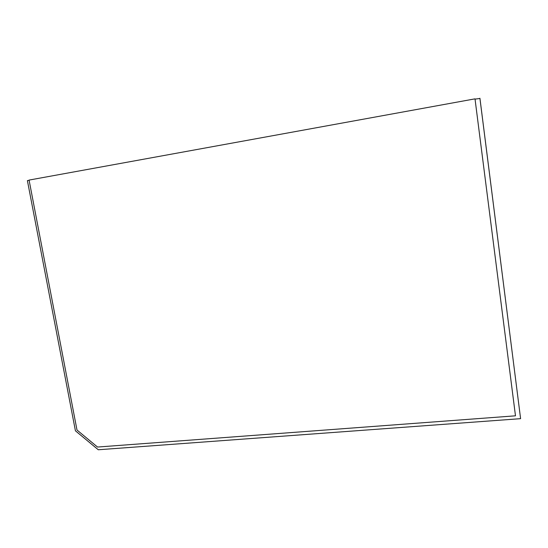 <?xml version="1.0" encoding="UTF-8"?>
<svg xmlns="http://www.w3.org/2000/svg" width="548" height="548" viewBox="0 0 548 548"><rect width="100%" height="100%" fill="white"/><g stroke="black" fill="none" stroke-linecap="round" stroke-linejoin="round"><path stroke-width="0.82" d="M475.006 98.852L29.078 180.08L76.994 430.022L97.53 447.045L515.483 415.816L475.006 98.852L515.483 415.816M479.904 98.236L520.6 418.665L479.959 98.482L475.089 99.113M29.119 180.306L27.4 180.621L75.425 430.81L98.284 449.764L520.6 418.665"/></g></svg>
